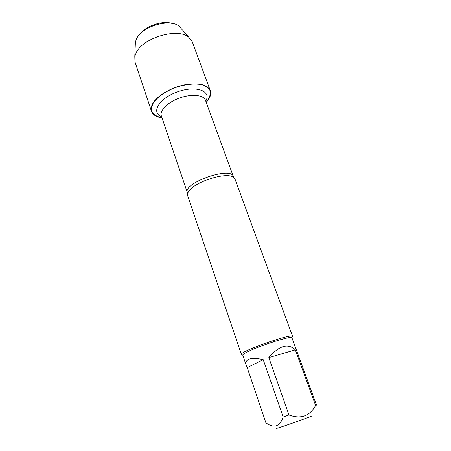 <?xml version="1.0" encoding="UTF-8"?>
<svg xmlns="http://www.w3.org/2000/svg" width="451" height="451" viewBox="0 0 451 451"><rect width="100%" height="100%" fill="white"/><g stroke="black" fill="none" stroke-linecap="round" stroke-linejoin="round"><path stroke-width="0.68" d="M234.943 178.906L232.502 176.668C224.801 172.558 196.924 181.257 189.713 190.091L188.112 192.301L187.61 195.576L241.381 354.463C238.607 351.836 293.116 332.646 292.598 336.423L234.943 178.906M161.999 117.829C157.568 116.832 154.332 115.078 152.308 112.57C151.13 109.694 151.508 106.419 153.43 102.743C157.416 97.128 165.167 91.643 174.712 87.793C184.887 84.326 193.834 83.266 201.541 84.608C205.819 85.961 208.683 88.03 210.138 90.814C210.69 93.893 209.794 97.207 207.443 100.765L206.186 102.27M311.686 416.014C311.821 416.324 287.417 425.067 279.158 427.655C276.249 428.574 275.6 428.692 277.213 428.01M246.325 365.654L242.762 355.157C242.632 354.706 243.72 353.855 246.037 352.603C256.895 346.509 292.665 335.065 291.955 337.833L316.506 405.094L315.61 405.449C309.707 416.183 300.828 419.362 288.961 414.982L283.172 417.012C279.806 426.657 274.061 428.608 265.932 422.869L247.204 367.627L263.221 359.678C256.337 358.071 251.393 358.004 248.383 359.486C246.06 360.744 245.378 362.796 246.325 365.654L247.204 367.627M295.315 349.841C288.031 342.923 279.197 345.511 268.824 357.604L295.315 349.841L315.61 405.449M268.824 357.604L288.961 414.982M283.172 417.012L263.221 359.678M162.05 117.97C156.339 117.04 152.816 114.819 151.485 111.296C150.651 108.736 151.26 105.844 153.312 102.625C158.087 95.184 171.295 87.545 184.358 84.867C198.502 82.505 207.144 84.41 210.29 90.589C211.327 93.65 210.437 97.044 207.623 100.759L206.237 102.405M151.485 111.296L134.973 61.905L134.798 56.341L136.377 52.355C143.559 37.348 178.308 27.5 188.856 37.309L192.211 41.751L210.29 90.589M135.266 45.28L135.418 41.785L136.698 38.459C142.533 26 170.422 18.147 179.256 26.344L181.561 28.977M171.724 23.311C162.016 20.256 145.036 26.237 139.387 34.699M187.672 193.321L187.362 192.678C182.463 183.089 231.132 165.945 233.325 176.493L233.488 177.187M232.502 176.668L233.325 176.493L205.459 100.274C203.672 94.947 191.776 93.684 179.825 97.935C167.857 102.106 159.372 110.546 161.317 115.817L187.362 192.678L188.112 192.301M161.599 116.64C150.595 112.592 159.062 98.228 177.666 91.795C196.196 85.154 211.795 91.04 205.757 101.092M135.418 41.785L134.798 56.341M179.256 26.344L188.856 37.309"/></g></svg>
